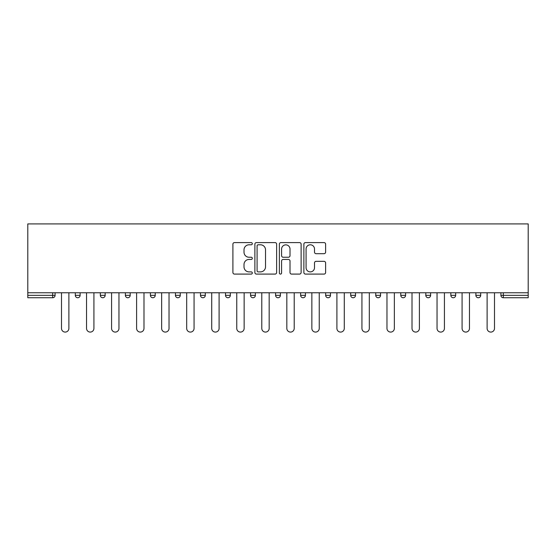 <?xml version="1.0" encoding="UTF-8"?>
<svg xmlns="http://www.w3.org/2000/svg" width="556" height="556" viewBox="0 0 556 556"><rect width="100%" height="100%" fill="white"/><g stroke="black" fill="none" stroke-linecap="round" stroke-linejoin="round"><path stroke-width="0.83" d="M252.32 243.688A1.105 1.105 0 0 0 251.222 242.59L234.479 242.59A1.578 1.578 0 0 0 232.908 244.16L232.908 272.516A1.578 1.578 0 0 0 234.479 274.094L251.222 274.094A1.105 1.105 0 0 0 252.32 272.989A1.105 1.105 0 0 0 251.222 271.891L249.053 271.891A5.039 5.039 0 0 1 244.014 266.845L244.014 264.482A5.039 5.039 0 0 1 249.053 259.443L251.222 259.443A1.105 1.105 0 0 0 252.32 258.338A1.105 1.105 0 0 0 251.222 257.24L249.053 257.24A5.039 5.039 0 0 1 244.014 252.195L244.014 249.832A5.039 5.039 0 0 1 249.053 244.793L251.222 244.793A1.105 1.105 0 0 0 252.32 243.688M324.037 253.696A1.578 1.578 0 0 0 325.614 252.118L325.614 244.16A1.578 1.578 0 0 0 324.037 242.59L305.452 242.59A1.578 1.578 0 0 0 303.875 244.16L303.875 272.516A1.578 1.578 0 0 0 305.452 274.094L324.037 274.094A1.578 1.578 0 0 0 325.614 272.516L325.614 262.912A1.578 1.578 0 0 0 324.037 261.334L316.086 261.334A1.578 1.578 0 0 0 314.508 262.912L314.508 267.672A4.212 4.212 0 0 1 310.297 271.891A4.212 4.212 0 0 1 306.078 267.672L306.078 249.005A4.212 4.212 0 0 1 310.297 244.793A4.212 4.212 0 0 1 314.508 249.005L314.508 252.118A1.578 1.578 0 0 0 316.086 253.696L324.037 253.696M528.2 292.762L27.8 292.762L27.8 223.915L528.2 223.915L528.2 297.738L503.326 297.738A2.405 2.405 0 0 1 500.914 295.333L500.914 292.762M276.624 244.16A1.578 1.578 0 0 0 275.046 242.59L256.455 242.59A1.578 1.578 0 0 0 254.884 244.16L254.884 272.516A1.578 1.578 0 0 0 256.455 274.094L275.046 274.094A1.578 1.578 0 0 0 276.624 272.516L276.624 244.16M280.954 242.59L299.545 242.59A1.578 1.578 0 0 1 301.116 244.16L301.116 272.516A1.578 1.578 0 0 1 299.545 274.094L291.587 274.094A1.578 1.578 0 0 1 290.01 272.516L290.01 261.021A1.578 1.578 0 0 0 288.439 259.443L283.157 259.443A1.578 1.578 0 0 0 281.586 261.021L281.586 272.989A1.105 1.105 0 0 1 280.481 274.094A1.105 1.105 0 0 1 279.376 272.989L279.376 244.16A1.578 1.578 0 0 1 280.954 242.59M52.674 297.738A2.405 2.405 0 0 0 55.086 295.333L52.674 295.333L52.674 297.738A2.405 2.405 0 0 0 55.086 295.333L55.086 292.762L55.086 295.333A2.405 2.405 0 0 1 52.674 297.738L27.8 297.738L27.8 295.333L52.674 295.333L52.674 292.762M27.8 292.762L27.8 295.333M75.303 292.762L75.303 295.333L75.303 292.762M77.715 297.738A2.405 2.405 0 0 1 75.303 295.333A2.405 2.405 0 0 0 77.715 297.738A2.405 2.405 0 0 0 80.12 295.333L80.12 292.762L80.12 295.333A2.405 2.405 0 0 1 77.715 297.738A2.405 2.405 0 0 1 75.303 295.333L80.12 295.333A2.405 2.405 0 0 1 77.715 297.738M100.337 292.762L100.337 295.333L100.337 292.762M105.153 292.762L105.153 295.333L105.153 292.762M125.378 292.762L125.378 295.333L125.378 292.762M130.194 292.762L130.194 295.333L130.194 292.762M150.412 292.762L150.412 295.333L150.412 292.762M155.228 292.762L155.228 295.333L155.228 292.762M175.446 292.762L175.446 295.333L175.446 292.762M180.262 292.762L180.262 295.333L180.262 292.762M205.296 292.762L205.296 295.333L200.487 295.333A2.405 2.405 0 0 0 202.891 297.738A2.405 2.405 0 0 1 200.487 295.333L200.487 292.762M225.521 292.762L225.521 295.333L225.521 292.762M230.337 292.762L230.337 295.333L230.337 292.762M250.554 292.762L250.554 295.333L250.554 292.762M255.371 292.762L255.371 295.333L255.371 292.762M275.595 292.762L275.595 295.333L275.595 292.762M280.405 292.762L280.405 295.333L280.405 292.762M300.629 292.762L300.629 295.333L300.629 292.762M305.446 292.762L305.446 295.333L305.446 292.762M325.663 292.762L325.663 295.333L325.663 292.762M330.479 292.762L330.479 295.333A2.405 2.405 0 0 1 328.075 297.738A2.405 2.405 0 0 1 325.663 295.333L330.479 295.333A2.405 2.405 0 0 1 328.075 297.738M350.704 292.762L350.704 295.333L350.704 292.762M355.513 292.762L355.513 295.333L355.513 292.762M375.738 292.762L375.738 295.333L375.738 292.762M380.554 292.762L380.554 295.333L380.554 292.762M405.588 292.762L405.588 295.333A2.405 2.405 0 0 1 403.183 297.738A2.405 2.405 0 0 1 400.772 295.333L400.772 292.762M430.622 292.762L430.622 295.333A2.405 2.405 0 0 1 428.217 297.738A2.405 2.405 0 0 1 425.806 295.333L425.806 292.762M455.663 292.762L455.663 295.333A2.405 2.405 0 0 1 453.251 297.738A2.405 2.405 0 0 1 450.846 295.333L450.846 292.762M480.697 292.762L480.697 295.333A2.405 2.405 0 0 1 478.285 297.738A2.405 2.405 0 0 1 475.88 295.333L475.88 292.762M102.749 297.738A2.405 2.405 0 0 1 100.337 295.333A2.405 2.405 0 0 0 102.749 297.738A2.405 2.405 0 0 0 105.153 295.333A2.405 2.405 0 0 1 102.749 297.738A2.405 2.405 0 0 1 100.337 295.333L105.153 295.333A2.405 2.405 0 0 1 102.749 297.738M127.783 297.738A2.405 2.405 0 0 1 125.378 295.333A2.405 2.405 0 0 0 127.783 297.738A2.405 2.405 0 0 0 130.194 295.333A2.405 2.405 0 0 1 127.783 297.738A2.405 2.405 0 0 1 125.378 295.333L130.194 295.333A2.405 2.405 0 0 1 127.783 297.738M152.817 297.738A2.405 2.405 0 0 1 150.412 295.333A2.405 2.405 0 0 0 152.817 297.738A2.405 2.405 0 0 0 155.228 295.333A2.405 2.405 0 0 1 152.817 297.738A2.405 2.405 0 0 1 150.412 295.333L155.228 295.333A2.405 2.405 0 0 1 152.817 297.738M177.857 297.738A2.405 2.405 0 0 1 175.446 295.333A2.405 2.405 0 0 0 177.857 297.738A2.405 2.405 0 0 0 180.262 295.333A2.405 2.405 0 0 1 177.857 297.738A2.405 2.405 0 0 1 175.446 295.333L180.262 295.333A2.405 2.405 0 0 1 177.857 297.738M202.891 297.738A2.405 2.405 0 0 0 205.296 295.333A2.405 2.405 0 0 1 202.891 297.738A2.405 2.405 0 0 1 200.487 295.333M227.925 297.738A2.405 2.405 0 0 1 225.521 295.333A2.405 2.405 0 0 0 227.925 297.738A2.405 2.405 0 0 0 230.337 295.333A2.405 2.405 0 0 1 227.925 297.738A2.405 2.405 0 0 1 225.521 295.333L230.337 295.333M252.966 297.738A2.405 2.405 0 0 1 250.554 295.333L255.371 295.333A2.405 2.405 0 0 1 252.966 297.738A2.405 2.405 0 0 0 255.371 295.333M278 297.738A2.405 2.405 0 0 1 275.595 295.333A2.405 2.405 0 0 0 278 297.738A2.405 2.405 0 0 0 280.405 295.333A2.405 2.405 0 0 1 278 297.738A2.405 2.405 0 0 1 275.595 295.333L280.405 295.333M303.034 297.738A2.405 2.405 0 0 1 300.629 295.333A2.405 2.405 0 0 0 303.034 297.738A2.405 2.405 0 0 0 305.446 295.333A2.405 2.405 0 0 1 303.034 297.738A2.405 2.405 0 0 1 300.629 295.333L305.446 295.333A2.405 2.405 0 0 1 303.034 297.738M353.109 297.738A2.405 2.405 0 0 1 350.704 295.333L355.513 295.333A2.405 2.405 0 0 1 353.109 297.738A2.405 2.405 0 0 0 355.513 295.333M378.143 297.738A2.405 2.405 0 0 1 375.738 295.333A2.405 2.405 0 0 0 378.143 297.738A2.405 2.405 0 0 0 380.554 295.333A2.405 2.405 0 0 1 378.143 297.738A2.405 2.405 0 0 1 375.738 295.333L380.554 295.333A2.405 2.405 0 0 1 378.143 297.738M258.192 244.793A1.105 1.105 0 0 0 257.087 245.898L257.087 270.786A1.105 1.105 0 0 0 258.192 271.891L260.472 271.891A5.039 5.039 0 0 0 265.518 266.845L265.518 249.832A5.039 5.039 0 0 0 260.472 244.793L258.192 244.793M290.01 249.088A4.212 4.212 0 0 0 285.798 244.869A4.212 4.212 0 0 0 281.586 249.088L281.586 255.663A1.578 1.578 0 0 0 283.157 257.24L288.439 257.24A1.578 1.578 0 0 0 290.01 255.663L290.01 249.088M61.501 292.762L61.501 328.394A3.69 3.69 0 0 0 65.191 332.085A3.69 3.69 0 0 0 68.881 328.394L68.881 292.762M86.541 292.762L86.541 328.394A3.69 3.69 0 0 0 90.232 332.085A3.69 3.69 0 0 0 93.922 328.394L93.922 292.762M111.575 292.762L111.575 328.394A3.69 3.69 0 0 0 115.266 332.085A3.69 3.69 0 0 0 118.956 328.394L118.956 292.762M136.609 292.762L136.609 328.394A3.69 3.69 0 0 0 140.3 332.085A3.69 3.69 0 0 0 143.99 328.394L143.99 292.762M161.643 292.762L161.643 328.394A3.69 3.69 0 0 0 165.34 332.085A3.69 3.69 0 0 0 169.031 328.394L169.031 292.762M186.684 292.762L186.684 328.394A3.69 3.69 0 0 0 190.374 332.085A3.69 3.69 0 0 0 194.065 328.394L194.065 292.762M211.718 292.762L211.718 328.394A3.69 3.69 0 0 0 215.408 332.085A3.69 3.69 0 0 0 219.099 328.394L219.099 292.762M236.752 292.762L236.752 328.394A3.69 3.69 0 0 0 240.449 332.085A3.69 3.69 0 0 0 244.14 328.394L244.14 292.762M261.793 292.762L261.793 328.394A3.69 3.69 0 0 0 265.483 332.085A3.69 3.69 0 0 0 269.173 328.394L269.173 292.762M286.826 292.762L286.826 328.394A3.69 3.69 0 0 0 290.517 332.085A3.69 3.69 0 0 0 294.207 328.394L294.207 292.762M311.86 292.762L311.86 328.394A3.69 3.69 0 0 0 315.551 332.085A3.69 3.69 0 0 0 319.248 328.394L319.248 292.762M336.901 292.762L336.901 328.394A3.69 3.69 0 0 0 340.592 332.085A3.69 3.69 0 0 0 344.282 328.394L344.282 292.762M361.935 292.762L361.935 328.394A3.69 3.69 0 0 0 365.626 332.085A3.69 3.69 0 0 0 369.316 328.394L369.316 292.762M386.969 292.762L386.969 328.394A3.69 3.69 0 0 0 390.659 332.085A3.69 3.69 0 0 0 394.357 328.394L394.357 292.762M412.01 292.762L412.01 328.394A3.69 3.69 0 0 0 415.7 332.085A3.69 3.69 0 0 0 419.391 328.394L419.391 292.762M437.044 292.762L437.044 328.394A3.69 3.69 0 0 0 440.734 332.085A3.69 3.69 0 0 0 444.425 328.394L444.425 292.762M462.078 292.762L462.078 328.394A3.69 3.69 0 0 0 465.768 332.085A3.69 3.69 0 0 0 469.459 328.394L469.459 292.762M487.119 292.762L487.119 328.394A3.69 3.69 0 0 0 490.809 332.085A3.69 3.69 0 0 0 494.499 328.394L494.499 292.762M503.326 292.762L503.326 295.333L528.2 295.333M500.914 295.333L503.326 295.333L503.326 297.738M403.183 297.738A2.405 2.405 0 0 0 405.588 295.333L400.772 295.333M428.217 297.738A2.405 2.405 0 0 0 430.622 295.333L425.806 295.333M453.251 297.738A2.405 2.405 0 0 0 455.663 295.333L450.846 295.333M478.285 297.738A2.405 2.405 0 0 0 480.697 295.333L475.88 295.333"/></g></svg>

